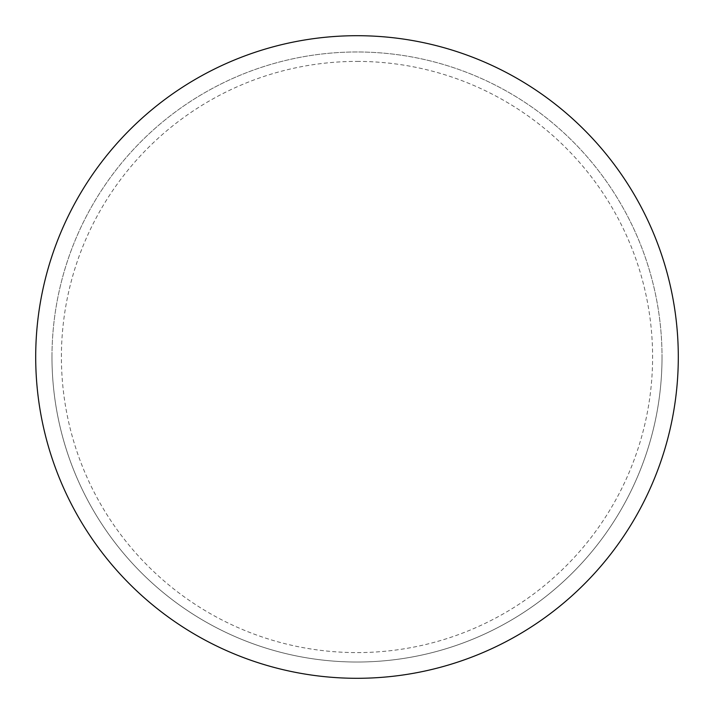 <?xml version="1.0" encoding="UTF-8"?>
<svg xmlns="http://www.w3.org/2000/svg" width="714" height="714" viewBox="0 0 714 714"><rect width="100%" height="100%" fill="white"/><g stroke="black" fill="none" stroke-linecap="round" stroke-linejoin="round"><path stroke-width="0.54" stroke-dasharray="3.57 2.68" d="M357 35.7A321.3 321.3 0 0 1 678.3 357A321.3 321.3 0 0 1 357 678.3A321.3 321.3 0 0 1 35.7 357A321.3 321.3 0 0 1 357 35.7A321.3 321.3 0 0 1 678.3 357A321.3 321.3 0 0 1 357 678.3A321.3 321.3 0 0 1 35.7 357A321.3 321.3 0 0 1 357 35.7A321.3 321.3 0 0 1 678.3 357A321.3 321.3 0 0 1 357 678.3M51.979 357A305.021 305.021 0 0 0 357 662.021A305.021 305.021 0 0 0 662.021 357A305.021 305.021 0 0 0 357 51.979A305.021 305.021 0 0 0 51.979 357A305.021 305.021 0 0 0 357 662.021A305.021 305.021 0 0 0 662.021 357A305.021 305.021 0 0 0 357 51.979A305.021 305.021 0 0 0 51.979 357A305.021 305.021 0 0 0 357 662.021A305.021 305.021 0 0 0 662.021 357M35.7 357A321.3 321.3 0 0 0 357 678.3A321.3 321.3 0 0 0 678.3 357A321.3 321.3 0 0 0 357 35.7A321.3 321.3 0 0 0 35.7 357A321.3 321.3 0 0 0 357 678.3A321.3 321.3 0 0 0 678.3 357A321.3 321.3 0 0 0 357 35.7A321.3 321.3 0 0 0 35.7 357M357 61.404A295.596 295.596 0 0 1 652.596 357A295.596 295.596 0 0 1 357 652.596A295.596 295.596 0 0 1 61.404 357A295.596 295.596 0 0 1 357 61.404"/><path stroke-width="1.07" d="M35.7 357A321.3 321.3 0 0 0 357 678.3A321.3 321.3 0 0 0 678.3 357A321.3 321.3 0 0 0 357 35.7A321.3 321.3 0 0 0 35.7 357"/></g></svg>
